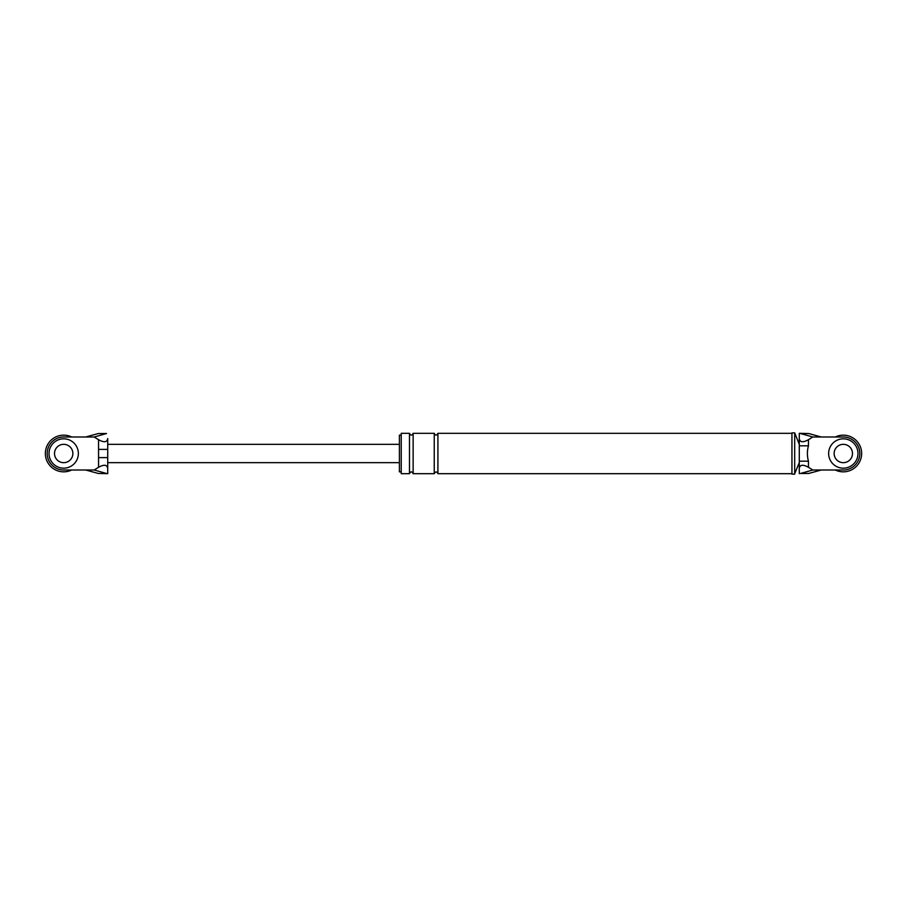 <?xml version="1.0" encoding="UTF-8"?>
<svg xmlns="http://www.w3.org/2000/svg" width="907" height="907" viewBox="0 0 907 907"><rect width="100%" height="100%" fill="white"/><g stroke="black" fill="none" stroke-linecap="round" stroke-linejoin="round"><path stroke-width="1.36" d="M835.313 436.993A18.344 18.344 0 0 1 861.65 453.5A18.344 18.344 0 0 1 835.313 470.007M857.977 453.5A14.671 14.671 0 0 0 843.306 438.829A14.671 14.671 0 0 0 828.635 453.5A14.671 14.671 0 0 0 843.306 468.171A14.671 14.671 0 0 0 857.977 453.5M834.134 453.5A9.172 9.172 0 0 0 843.306 462.672A9.172 9.172 0 0 0 852.478 453.5A9.172 9.172 0 0 0 843.306 444.328A9.172 9.172 0 0 0 834.134 453.5M71.687 470.007A18.344 18.344 0 0 1 45.35 453.5A18.344 18.344 0 0 1 71.687 436.993M78.365 453.5A14.671 14.671 0 0 0 63.694 438.829A14.671 14.671 0 0 0 49.023 453.5A14.671 14.671 0 0 0 63.694 468.171A14.671 14.671 0 0 0 78.365 453.5M54.522 453.5A9.172 9.172 0 0 0 63.694 462.672A9.172 9.172 0 0 0 72.866 453.5A9.172 9.172 0 0 0 63.694 444.328A9.172 9.172 0 0 0 54.522 453.5M808.681 473.465L821.288 470.007L843.306 470.007A16.507 16.507 0 0 0 859.813 453.5A16.507 16.507 0 0 0 843.306 436.993L812.819 436.993L808.454 439.714L808.454 445.802C807.049 450.96 807.049 456.096 808.454 461.198L808.454 467.286L812.819 470.007L800.473 473.465L808.681 473.465L800.473 473.465M821.288 470.007L812.819 470.007M799.282 461.198L808.454 461.198M799.282 445.802L808.454 445.802M808.454 467.286C802.922 464.259 799.861 464.656 799.282 468.454L799.282 438.546C799.861 442.344 802.922 442.741 808.454 439.714M812.819 436.993L800.473 433.535L808.681 433.535L799.282 433.319L799.282 438.546M808.681 433.535L821.288 436.993M800.473 433.535L799.282 433.319L799.282 438.954M799.282 468.454L799.282 473.658M794.691 432.866L791.947 432.866L791.947 474.134L794.691 474.134L794.691 432.866L799.282 444.328M794.691 453.5L794.691 433.319M409.476 473.681L401.223 473.681L401.223 433.319L409.476 433.319L409.476 473.681C410.724 471.3 411.948 471.3 413.138 473.681L413.138 433.319C411.914 435.689 410.69 435.689 409.476 433.319M401.223 471.844L399.386 471.844L399.386 435.156L401.223 435.156M413.138 473.681L434.238 473.681L434.238 433.319L413.138 433.319M434.238 473.681C435.689 471.379 436.913 471.379 437.911 473.681L437.911 433.319C436.686 435.689 435.462 435.689 434.238 433.319M98.319 473.465L107.718 473.658L98.319 473.465L85.712 470.007L94.181 470.007L98.546 467.286L98.546 457.604L107.718 457.604M98.546 457.604L98.546 439.714L94.181 436.993L106.527 433.535L98.319 433.535L85.712 436.993L94.181 436.993M85.712 470.007L63.694 470.007A16.507 16.507 0 0 1 47.187 453.5A16.507 16.507 0 0 1 63.694 436.993L85.712 436.993M98.546 439.714C104.078 442.741 107.139 442.344 107.718 438.546L107.718 438.954M106.527 433.535L98.319 433.535M107.718 473.658L107.718 438.546M107.718 468.454C107.139 464.656 104.078 464.259 98.546 467.286M106.527 473.465L94.181 470.007M98.546 449.396L107.718 449.396M799.282 462.672L794.691 473.681M437.911 473.681L791.947 473.681M437.911 433.319L791.947 433.319M107.718 462.672L399.386 462.672M107.718 444.328L399.386 444.328"/></g></svg>
